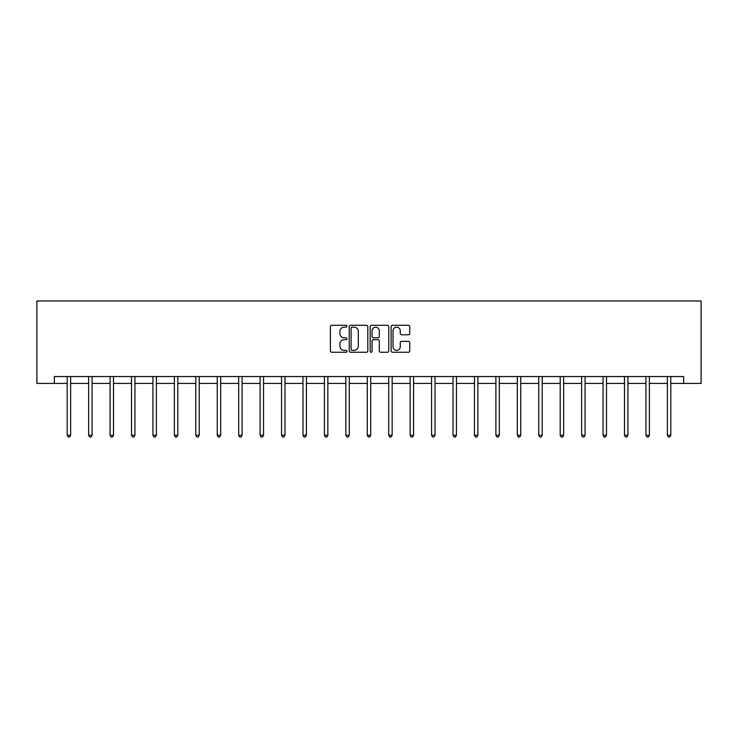 <?xml version="1.0" encoding="UTF-8"?>
<svg xmlns="http://www.w3.org/2000/svg" width="738" height="738" viewBox="0 0 738 738"><rect width="100%" height="100%" fill="white"/><g stroke="black" fill="none" stroke-linecap="round" stroke-linejoin="round"><path stroke-width="1.11" d="M347.017 326.214A0.941 0.941 0 0 0 346.076 325.274L331.74 325.274A1.347 1.347 0 0 0 330.393 326.62L330.393 350.901A1.347 1.347 0 0 0 331.74 352.247L346.076 352.247A0.941 0.941 0 0 0 347.017 351.297A0.941 0.941 0 0 0 346.076 350.356L344.222 350.356A4.317 4.317 0 0 1 339.904 346.039L339.904 344.019A4.317 4.317 0 0 1 344.222 339.701L346.076 339.701A0.941 0.941 0 0 0 347.017 338.76A0.941 0.941 0 0 0 346.076 337.81L344.222 337.81A4.317 4.317 0 0 1 339.904 333.502L339.904 331.473A4.317 4.317 0 0 1 344.222 327.155L346.076 327.155A0.941 0.941 0 0 0 347.017 326.214M408.418 334.775A1.347 1.347 0 0 0 409.765 333.428L409.765 326.62A1.347 1.347 0 0 0 408.418 325.274L392.505 325.274A1.347 1.347 0 0 0 391.149 326.62L391.149 350.901A1.347 1.347 0 0 0 392.505 352.247L408.418 352.247A1.347 1.347 0 0 0 409.765 350.901L409.765 342.672A1.347 1.347 0 0 0 408.418 341.325L401.601 341.325A1.347 1.347 0 0 0 400.254 342.672L400.254 346.749A3.607 3.607 0 0 1 396.647 350.356A3.607 3.607 0 0 1 393.04 346.749L393.04 330.762A3.607 3.607 0 0 1 396.647 327.155A3.607 3.607 0 0 1 400.254 330.762L400.254 333.428A1.347 1.347 0 0 0 401.601 334.775L408.418 334.775M54.354 383.409L54.354 376.546L683.646 376.546L683.646 383.409L701.1 383.409L701.1 300.975L36.9 300.975L36.9 383.409L67.195 383.409M367.819 326.62A1.347 1.347 0 0 0 366.472 325.274L350.559 325.274A1.347 1.347 0 0 0 349.212 326.62L349.212 350.901A1.347 1.347 0 0 0 350.559 352.247L366.472 352.247A1.347 1.347 0 0 0 367.819 350.901L367.819 326.62M371.528 325.274L387.441 325.274A1.347 1.347 0 0 1 388.788 326.62L388.788 350.901A1.347 1.347 0 0 1 387.441 352.247L380.633 352.247A1.347 1.347 0 0 1 379.286 350.901L379.286 341.048A1.347 1.347 0 0 0 377.939 339.701L373.419 339.701A1.347 1.347 0 0 0 372.072 341.048L372.072 351.297A0.941 0.941 0 0 1 371.122 352.247A0.941 0.941 0 0 1 370.181 351.297L370.181 326.62A1.347 1.347 0 0 1 371.528 325.274M70.636 383.409L88.634 383.409M92.066 383.409L110.063 383.409M113.504 383.409L131.502 383.409M134.934 383.409L152.932 383.409M156.373 383.409L174.371 383.409M177.803 383.409L195.801 383.409M199.242 383.409L217.24 383.409M220.671 383.409L238.678 383.409M242.11 383.409L260.108 383.409M263.54 383.409L281.547 383.409M284.979 383.409L302.977 383.409M306.418 383.409L324.416 383.409M327.847 383.409L345.845 383.409M349.286 383.409L367.284 383.409M370.716 383.409L388.714 383.409M392.155 383.409L410.153 383.409M413.584 383.409L431.582 383.409M435.023 383.409L453.021 383.409M456.453 383.409L474.46 383.409M477.892 383.409L495.89 383.409M499.322 383.409L517.329 383.409M520.76 383.409L538.758 383.409M542.199 383.409L560.197 383.409M563.629 383.409L581.627 383.409M585.068 383.409L603.066 383.409M606.498 383.409L624.496 383.409M627.937 383.409L645.935 383.409M649.366 383.409L667.364 383.409M670.805 383.409L683.646 383.409M352.044 327.155A0.941 0.941 0 0 0 351.094 328.106L351.094 349.415A0.941 0.941 0 0 0 352.044 350.356L354 350.356A4.317 4.317 0 0 0 358.308 346.039L358.308 331.473A4.317 4.317 0 0 0 354 327.155L352.044 327.155M379.286 330.836A3.607 3.607 0 0 0 375.679 327.229A3.607 3.607 0 0 0 372.072 330.836L372.072 336.463A1.347 1.347 0 0 0 373.419 337.81L377.939 337.81A1.347 1.347 0 0 0 379.286 336.463L379.286 330.836M70.811 376.546L70.728 376.749A1.375 1.375 0 0 0 70.636 377.256L70.636 435.245L67.195 435.245L67.195 377.256A1.375 1.375 0 0 0 67.093 376.749L67.02 376.546M70.636 435.245L69.603 437.025L68.228 437.025L67.195 435.245M92.25 376.546L92.167 376.749A1.375 1.375 0 0 0 92.066 377.256L92.066 435.245L88.634 435.245L88.634 377.256A1.375 1.375 0 0 0 88.532 376.749L88.449 376.546M92.066 435.245L91.032 437.025L89.658 437.025L88.634 435.245M113.68 376.546L113.597 376.749A1.375 1.375 0 0 0 113.504 377.256L113.504 435.245L110.063 435.245L110.063 377.256A1.375 1.375 0 0 0 109.971 376.749L109.888 376.546M113.504 435.245L112.471 437.025L111.097 437.025L110.063 435.245M135.119 376.546L135.036 376.749A1.375 1.375 0 0 0 134.934 377.256L134.934 435.245L131.502 435.245L131.502 377.256A1.375 1.375 0 0 0 131.401 376.749L131.318 376.546M134.934 435.245L133.91 437.025L132.536 437.025L131.502 435.245M156.548 376.546L156.474 376.749A1.375 1.375 0 0 0 156.373 377.256L156.373 435.245L152.932 435.245L152.932 377.256A1.375 1.375 0 0 0 152.84 376.749L152.757 376.546M156.373 435.245L155.34 437.025L153.965 437.025L152.932 435.245M177.987 376.546L177.904 376.749A1.375 1.375 0 0 0 177.803 377.256L177.803 435.245L174.371 435.245L174.371 377.256A1.375 1.375 0 0 0 174.269 376.749L174.186 376.546M177.803 435.245L176.779 437.025L175.404 437.025L174.371 435.245M199.417 376.546L199.343 376.749A1.375 1.375 0 0 0 199.242 377.256L199.242 435.245L195.801 435.245L195.801 377.256A1.375 1.375 0 0 0 195.708 376.749L195.625 376.546M199.242 435.245L198.208 437.025L196.834 437.025L195.801 435.245M220.856 376.546L220.773 376.749A1.375 1.375 0 0 0 220.671 377.256L220.671 435.245L217.24 435.245L217.24 377.256A1.375 1.375 0 0 0 217.138 376.749L217.055 376.546M220.671 435.245L219.647 437.025L218.273 437.025L217.24 435.245M242.285 376.546L242.212 376.749A1.375 1.375 0 0 0 242.11 377.256L242.11 435.245L238.678 435.245L238.678 377.256A1.375 1.375 0 0 0 238.577 376.749L238.494 376.546M242.11 435.245L241.077 437.025L239.702 437.025L238.678 435.245M263.724 376.546L263.641 376.749A1.375 1.375 0 0 0 263.54 377.256L263.54 435.245L260.108 435.245L260.108 377.256A1.375 1.375 0 0 0 260.007 376.749L259.933 376.546M263.54 435.245L262.516 437.025L261.141 437.025L260.108 435.245M285.163 376.546L285.08 376.749A1.375 1.375 0 0 0 284.979 377.256L284.979 435.245L281.547 435.245L281.547 377.256A1.375 1.375 0 0 0 281.446 376.749L281.363 376.546M284.979 435.245L283.945 437.025L282.571 437.025L281.547 435.245M306.593 376.546L306.51 376.749A1.375 1.375 0 0 0 306.418 377.256L306.418 435.245L302.977 435.245L302.977 377.256A1.375 1.375 0 0 0 302.875 376.749L302.801 376.546M306.418 435.245L305.384 437.025L304.01 437.025L302.977 435.245M328.032 376.546L327.949 376.749A1.375 1.375 0 0 0 327.847 377.256L327.847 435.245L324.416 435.245L324.416 377.256A1.375 1.375 0 0 0 324.314 376.749L324.231 376.546M327.847 435.245L326.814 437.025L325.44 437.025L324.416 435.245M349.461 376.546L349.378 376.749A1.375 1.375 0 0 0 349.286 377.256L349.286 435.245L345.845 435.245L345.845 377.256A1.375 1.375 0 0 0 345.753 376.749L345.67 376.546M349.286 435.245L348.253 437.025L346.878 437.025L345.845 435.245M370.9 376.546L370.817 376.749A1.375 1.375 0 0 0 370.716 377.256L370.716 435.245L367.284 435.245L367.284 377.256A1.375 1.375 0 0 0 367.183 376.749L367.1 376.546M370.716 435.245L369.683 437.025L368.317 437.025L367.284 435.245M392.33 376.546L392.247 376.749A1.375 1.375 0 0 0 392.155 377.256L392.155 435.245L388.714 435.245L388.714 377.256A1.375 1.375 0 0 0 388.622 376.749L388.539 376.546M392.155 435.245L391.122 437.025L389.747 437.025L388.714 435.245M413.769 376.546L413.686 376.749A1.375 1.375 0 0 0 413.584 377.256L413.584 435.245L410.153 435.245L410.153 377.256A1.375 1.375 0 0 0 410.051 376.749L409.968 376.546M413.584 435.245L412.56 437.025L411.186 437.025L410.153 435.245M435.199 376.546L435.125 376.749A1.375 1.375 0 0 0 435.023 377.256L435.023 435.245L431.582 435.245L431.582 377.256A1.375 1.375 0 0 0 431.49 376.749L431.407 376.546M435.023 435.245L433.99 437.025L432.616 437.025L431.582 435.245M456.637 376.546L456.554 376.749A1.375 1.375 0 0 0 456.453 377.256L456.453 435.245L453.021 435.245L453.021 377.256A1.375 1.375 0 0 0 452.92 376.749L452.837 376.546M456.453 435.245L455.429 437.025L454.054 437.025L453.021 435.245M478.067 376.546L477.993 376.749A1.375 1.375 0 0 0 477.892 377.256L477.892 435.245L474.46 435.245L474.46 377.256A1.375 1.375 0 0 0 474.359 376.749L474.276 376.546M477.892 435.245L476.859 437.025L475.484 437.025L474.46 435.245M499.506 376.546L499.423 376.749A1.375 1.375 0 0 0 499.322 377.256L499.322 435.245L495.89 435.245L495.89 377.256A1.375 1.375 0 0 0 495.788 376.749L495.715 376.546M499.322 435.245L498.298 437.025L496.923 437.025L495.89 435.245M520.945 376.546L520.862 376.749A1.375 1.375 0 0 0 520.76 377.256L520.76 435.245L517.329 435.245L517.329 377.256A1.375 1.375 0 0 0 517.227 376.749L517.144 376.546M520.76 435.245L519.727 437.025L518.353 437.025L517.329 435.245M542.375 376.546L542.292 376.749A1.375 1.375 0 0 0 542.199 377.256L542.199 435.245L538.758 435.245L538.758 377.256A1.375 1.375 0 0 0 538.657 376.749L538.583 376.546M542.199 435.245L541.166 437.025L539.792 437.025L538.758 435.245M563.814 376.546L563.731 376.749A1.375 1.375 0 0 0 563.629 377.256L563.629 435.245L560.197 435.245L560.197 377.256A1.375 1.375 0 0 0 560.096 376.749L560.013 376.546M563.629 435.245L562.596 437.025L561.221 437.025L560.197 435.245M585.243 376.546L585.16 376.749A1.375 1.375 0 0 0 585.068 377.256L585.068 435.245L581.627 435.245L581.627 377.256A1.375 1.375 0 0 0 581.526 376.749L581.452 376.546M585.068 435.245L584.035 437.025L582.66 437.025L581.627 435.245M606.682 376.546L606.599 376.749A1.375 1.375 0 0 0 606.498 377.256L606.498 435.245L603.066 435.245L603.066 377.256A1.375 1.375 0 0 0 602.964 376.749L602.881 376.546M606.498 435.245L605.464 437.025L604.09 437.025L603.066 435.245M628.112 376.546L628.029 376.749A1.375 1.375 0 0 0 627.937 377.256L627.937 435.245L624.496 435.245L624.496 377.256A1.375 1.375 0 0 0 624.403 376.749L624.32 376.546M627.937 435.245L626.903 437.025L625.529 437.025L624.496 435.245M649.551 376.546L649.468 376.749A1.375 1.375 0 0 0 649.366 377.256L649.366 435.245L645.935 435.245L645.935 377.256A1.375 1.375 0 0 0 645.833 376.749L645.75 376.546M649.366 435.245L648.342 437.025L646.968 437.025L645.935 435.245M670.98 376.546L670.907 376.749A1.375 1.375 0 0 0 670.805 377.256L670.805 435.245L667.364 435.245L667.364 377.256A1.375 1.375 0 0 0 667.272 376.749L667.189 376.546M670.805 435.245L669.772 437.025L668.397 437.025L667.364 435.245"/></g></svg>
